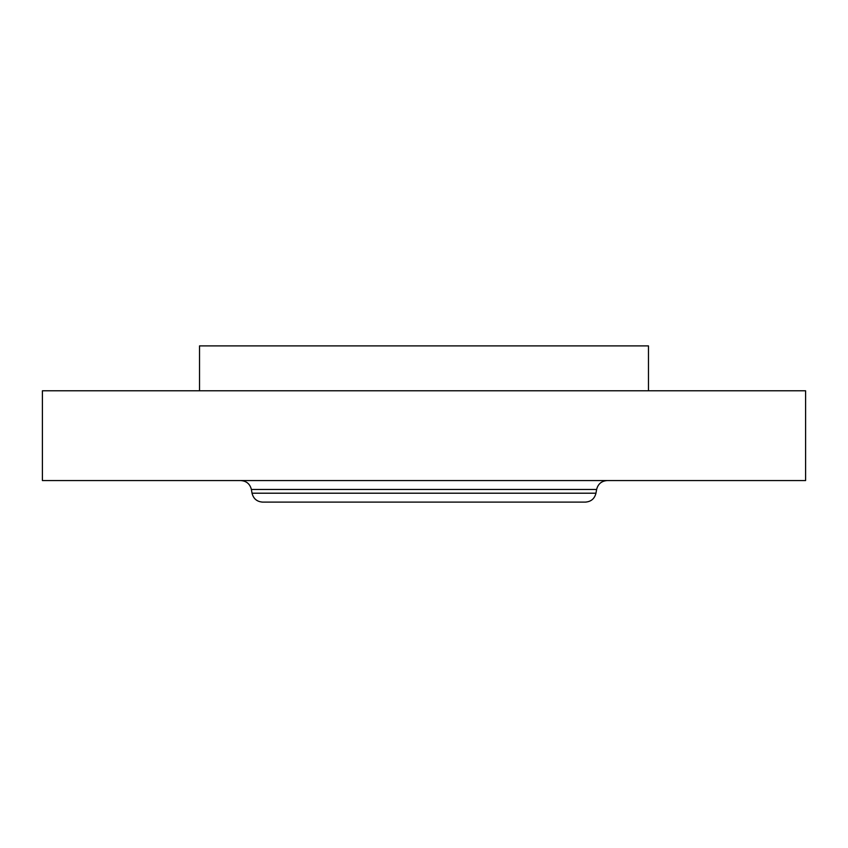 <?xml version="1.0" encoding="UTF-8"?>
<svg xmlns="http://www.w3.org/2000/svg" width="848" height="848" viewBox="0 0 848 848"><rect width="100%" height="100%" fill="white"/><g stroke="black" fill="none" stroke-linecap="round" stroke-linejoin="round"><path stroke-width="1.27" d="M199.534 390.78L199.534 345.889L648.466 345.889L648.466 390.78M42.4 390.78L805.6 390.78L805.6 480.562L42.4 480.562L42.4 390.78M595.964 493.207L252.036 493.207C253.425 498.741 256.965 501.709 262.647 502.111L585.353 502.111C591.035 501.709 594.575 498.741 595.964 493.207L596.621 489.466C598.01 483.943 601.55 480.975 607.232 480.562M252.036 493.207L251.379 489.466L596.621 489.466M251.379 489.466C249.99 483.943 246.45 480.975 240.768 480.562"/></g></svg>
